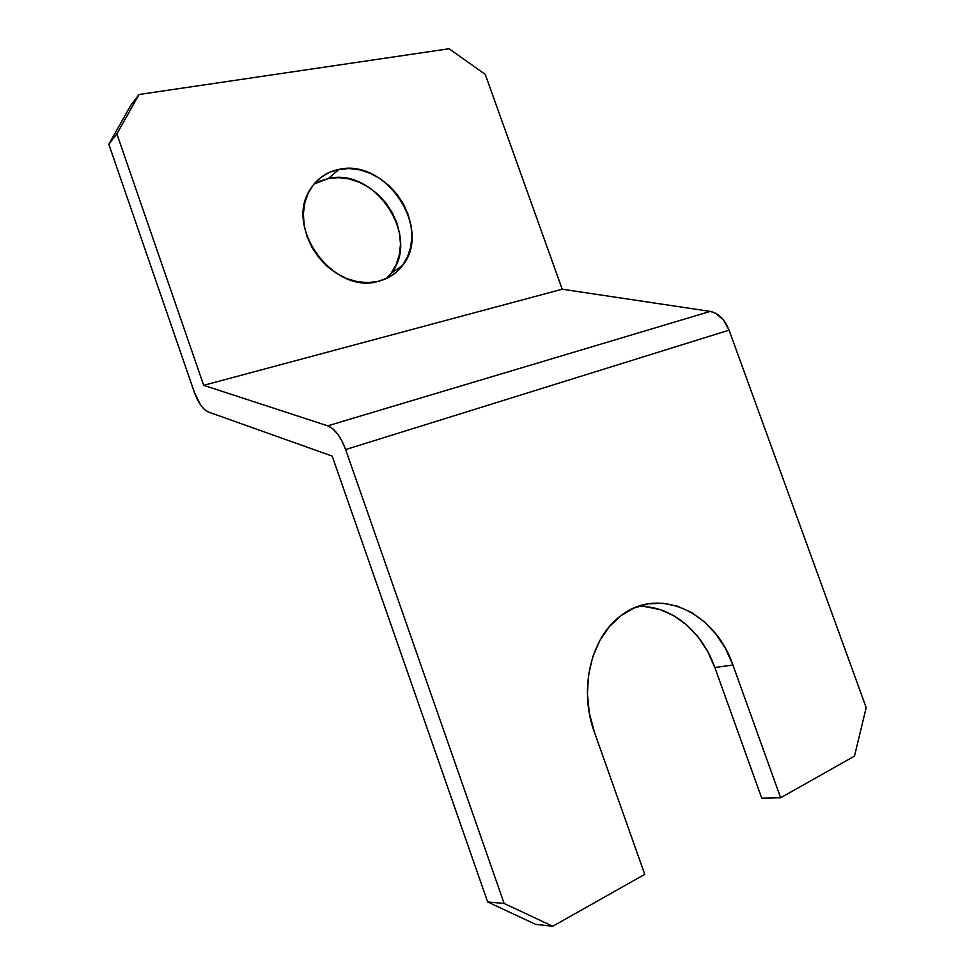 <?xml version="1.0" encoding="UTF-8"?>
<svg xmlns="http://www.w3.org/2000/svg" width="975" height="975" viewBox="0 0 975 975"><rect width="100%" height="100%" fill="white"/><g stroke="black" fill="none" stroke-linecap="round" stroke-linejoin="round"><path stroke-width="1.46" d="M318.923 181.472L328.429 178.486L338.995 169.382C386.319 158.072 432.778 229.235 402.48 265.517C396.411 273.512 388.391 278.765 378.422 281.3L387.794 277.851L395.984 272.427L402.687 265.249L407.66 256.608L410.768 246.833L411.889 236.291L410.999 225.383L408.147 214.488L403.431 204.007L397.032 194.317L389.171 185.762L380.116 178.669L370.207 173.306L359.787 169.882L349.257 168.553L338.995 169.382L329.416 172.368L320.872 177.426L313.731 184.385L308.295 192.989L304.785 202.897L303.371 213.744L304.127 225.091L307.015 236.462L311.939 247.406L318.703 257.461L327.003 266.236L336.509 273.378L346.82 278.594L357.533 281.702L368.209 282.616L378.422 281.3C334.279 295.145 283.822 228.004 310.257 189.357C316.997 178.571 326.576 171.917 338.995 169.382L328.429 178.486L313.987 184.08M645.694 606.718L660.185 609.619L674.078 615.859L686.912 625.158L698.222 637.175L707.643 651.446L714.846 667.485L732.932 665.047L780.634 797.769L761.707 798.111L780.634 797.769L854.466 756.137L780.634 797.769L732.932 665.047L725.607 648.753L716.064 634.25L704.62 622.038L691.653 612.58L677.601 606.218L662.976 603.257L648.29 603.83L634.103 607.998L620.953 615.664L609.363 626.608L599.844 640.453L592.812 656.711L588.595 674.737L587.413 693.81L589.339 713.152L594.323 731.932L644.755 874.368L552.752 926.25L644.755 874.368L594.323 731.932C578.407 688.691 591.277 636.602 621.294 615.408C659.38 585.865 715.333 612.544 732.932 665.047L714.846 667.485L761.707 798.111L714.846 667.485C701.939 630.545 669.715 604.561 637.613 606.608M535.653 924.361L552.752 926.25L504.136 903.459L345.638 449.572L729.068 330.135C724.742 319.373 718.465 313.133 710.251 311.403L327.697 425.831L203.678 385.32L116.866 133.88L139.047 94.502L130.772 105.312L108.81 144.251L194.22 391.938L108.81 144.251L116.866 133.88L203.678 385.32L562.209 289.222L203.678 385.32L327.697 425.831C334.791 428.72 340.775 436.629 345.638 449.572L729.068 330.135L866.19 707.618L854.466 756.137L866.19 707.618L729.068 330.135L723.523 320.044L715.833 313.341L710.251 311.403L327.697 425.831L332.609 428.671L337.508 433.899L341.993 441.066L345.638 449.572L504.136 903.459L487.658 901.96L535.653 924.361L487.658 901.96L332.195 456.105L487.658 901.96L504.136 903.459L552.752 926.25L535.653 924.361M208.248 411.95L332.195 456.105L208.248 411.95C202.885 409.537 198.205 402.858 194.22 391.938L200.716 405.161L204.494 409.561L208.248 411.95M386.332 278.558L391.109 273.207C421.2 237.291 375.302 167.152 328.429 178.486L338.581 177.633L349.013 178.913L359.324 182.264L369.123 187.517L378.081 194.5L385.844 202.91L392.169 212.465L396.825 222.8L399.628 233.549L400.481 244.323L399.36 254.731L396.264 264.396L391.316 272.951M449.061 48.75L139.047 94.502L449.061 48.75L485.245 74.356L562.209 289.222L710.251 311.403L562.209 289.222L485.245 74.356L449.061 48.75M130.772 105.312L139.047 94.502L116.866 133.88L108.81 144.251L130.772 105.312M391.109 273.207L402.48 265.517"/></g></svg>
